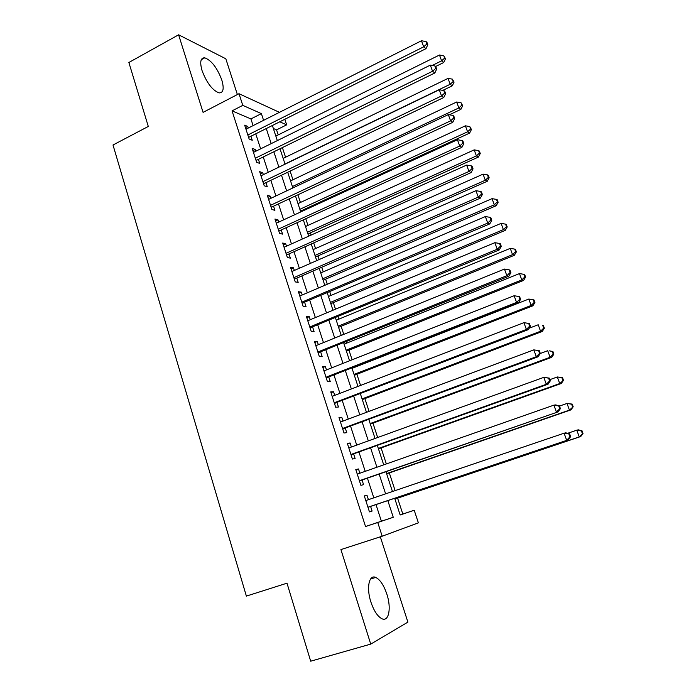 <?xml version="1.0" encoding="UTF-8"?>
<svg xmlns="http://www.w3.org/2000/svg" width="696" height="696" viewBox="0 0 696 696"><rect width="100%" height="100%" fill="white"/><g stroke="black" fill="none" stroke-linecap="round" stroke-linejoin="round"><path stroke-width="1.04" d="M386.828 594.036C383.792 585.162 380.094 579.629 375.727 577.428C369.071 574.209 366.183 587.815 370.898 602.031C373.926 610.949 377.615 616.517 381.947 618.761C388.925 622.128 391.517 607.895 386.828 594.036M221.78 79.936C217.143 67.773 211.462 60.404 204.746 57.812C200.544 57.733 199.656 62.022 202.075 70.67C206.764 82.92 212.419 90.332 219.057 92.899C223.373 92.968 224.277 88.653 221.78 79.936M400.139 514.918L414.216 510.255L418.383 522.844L382.182 536.216L377.745 522.496L393.266 517.285L387.829 500.633M237.38 94.552L225.817 58.777L178.611 34.8L128.873 62.483L148.3 126.454L113.004 145.003L246.375 596.098L286.996 583.187L310.686 661.2L370.733 644.113L407.891 622.12L380.32 536.816M284.821 119.277L286.665 124.845L279.783 121.791M278.217 134.894L276.564 129.874L286.665 124.845M402.81 514.013L397.599 498.162M395.119 490.61L389.308 472.932M386.35 463.928L381.086 447.928M377.667 437.514L372.952 423.159M369.071 411.345L364.878 398.608M360.554 385.436L356.891 374.283M352.115 359.78L348.966 350.184M346.651 343.154L346.208 341.797M343.763 334.358L341.118 326.293M338.778 319.177L337.969 316.724M335.489 309.181L333.332 302.621M330.965 295.417L329.808 291.876M327.294 284.246L325.624 279.157M323.231 271.866L321.717 267.273M319.177 259.547L317.985 255.902M315.558 248.533L313.705 242.887M311.138 235.074L310.407 232.855M307.954 225.4L305.77 218.735M303.169 210.827L302.899 210.009M300.42 202.475L297.905 194.802M292.955 179.751L290.11 171.094M285.551 157.226L282.385 147.596M368.419 499.676L366.966 495.204L364.304 495.926L369.454 511.882L372.099 511.064L370.603 506.427M359.867 473.228L358.492 468.965L355.786 469.539L360.885 485.338L363.564 484.677L362.085 480.083M351.393 447.023L350.088 442.978L347.356 443.395L352.402 459.047L355.117 458.542L353.646 453.992M343.006 421.071L341.771 417.243L338.995 417.513L343.998 433.016L346.756 432.66L345.294 428.153M334.706 395.371L333.532 391.744L330.731 391.874L335.681 407.23L338.465 407.012L337.021 402.558M326.476 369.915L325.371 366.496L322.535 366.479L327.442 381.686L330.261 381.617L328.825 377.197M318.324 344.694L317.28 341.475L314.418 341.327L319.273 356.387L322.126 356.456L320.708 352.08M310.251 319.716L309.276 316.689L306.37 316.41L311.19 331.331L314.07 331.531L312.669 327.198M302.255 294.974L301.333 292.137L298.41 291.72L303.178 306.501L306.092 306.84L304.7 302.551M294.33 270.457L293.477 267.812L290.519 267.264L295.243 281.915L298.184 282.385L296.809 278.122M286.482 246.166L285.682 243.713L282.698 243.035L287.378 257.546L290.345 258.146L288.988 253.927M278.704 222.111L277.965 219.832L274.955 219.031L279.592 233.404L282.585 234.134L281.236 229.958M270.996 198.264L270.318 196.168L267.273 195.245L271.875 209.487L274.894 210.34L273.563 206.199M263.358 174.644L262.74 172.721L259.669 171.677L264.228 185.788L267.281 186.763L265.95 182.665M255.797 151.232L255.232 149.483L252.135 148.318L256.65 162.307L259.73 163.403L258.416 159.332M276.564 129.874L273.354 128.499M253.1 125.619L250.925 118.929L232.055 110.873L365.53 526.524L381.391 521.208L376.005 504.609M373.813 497.849L367.453 478.222M365.217 471.349L358.971 452.087M356.709 445.101L350.575 426.196M348.278 419.105L342.267 400.557M339.926 393.362L334.028 375.161M331.661 367.862L325.867 350.001M323.466 342.606L317.785 325.075M315.358 317.585L309.781 300.394M307.319 292.807L301.846 275.929M299.358 268.247L293.982 251.7M291.467 243.922L286.195 227.688M283.646 219.823L278.487 203.893M275.903 195.95L270.84 180.325M268.23 172.286L263.262 156.965M260.635 148.848L255.754 133.815M248.298 128.038L247.785 126.463L244.67 125.176L249.142 139.035L252.248 140.253L250.943 136.225M382.182 536.216L340.927 549.588L370.733 644.113M365.53 526.524L377.745 522.496M232.055 110.873L242.774 105.366L239.006 93.708L279.444 112.343M178.611 34.8L203.075 112.378L239.006 93.708M394.693 498.319L400.156 514.979L414.216 510.255M272.371 125.506L277.321 140.609M280.001 148.77L285.055 164.169M287.7 172.243L292.859 187.955M295.478 195.941L300.733 211.949M303.325 219.849L308.685 236.179M311.243 243.992L316.706 260.635M319.238 268.351L324.806 285.316M327.303 292.938L332.975 310.233M335.446 317.767L341.231 335.385M343.667 342.824L349.566 360.789M351.976 368.123L357.979 386.428M360.354 393.658L366.47 412.319M368.81 419.444L375.048 438.463M377.354 445.483L383.714 464.858M385.975 471.775L392.457 491.515M263.575 120.338L261.383 113.622L242.774 105.366M385.61 493.838L379.172 474.141M376.919 467.242L370.603 447.911M368.315 440.899L362.111 421.924M359.788 414.816L353.707 396.198M351.35 388.977L345.381 370.707M342.989 363.39L337.134 345.46M334.706 338.038L328.956 320.456M326.502 312.939L320.865 295.678M318.376 288.066L312.843 271.135M310.329 263.427L304.9 246.819M302.36 239.024L297.035 222.729M294.46 214.846L289.231 198.865M286.63 190.887L281.506 175.209M278.879 167.153L273.85 151.78M271.196 143.637L266.264 128.56M250.925 118.929L261.383 113.622M381.391 521.208L393.266 517.285M245.462 127.638L247.785 126.463M252.883 150.641L255.232 149.483M260.374 173.861L262.74 172.721M267.943 197.29L270.318 196.168M275.572 220.936L277.965 219.832M283.272 244.801L285.682 243.713M291.041 268.882L293.477 267.812M298.88 293.19L301.333 292.137M306.797 317.724L309.276 316.689M314.792 342.493L317.28 341.475M322.857 367.488L325.371 366.496M331 392.727L333.532 391.744M339.222 418.2L341.771 417.243M347.522 443.918L350.088 442.978M355.9 469.878L358.492 468.965M364.356 496.1L366.966 495.204M248.394 136.729L249.255 137.069L426.004 48.65L423.673 46.832L247.837 134.989M426.874 43.978L427.796 44.718L426.918 42.291L425.987 41.551L426.874 43.978L423.673 46.832L421.463 40.76L245.966 129.212M249.255 137.069L248.646 137.495M426.004 48.65L427.796 44.718M425.987 41.551L421.463 40.76M435.618 66.503L443.743 62.501L441.612 60.839L439.481 55.019L275.834 136.077M432.216 65.468L441.612 60.839L444.657 58.099L445.501 58.768L443.796 55.767L444.657 58.099M439.481 55.019L443.796 55.767M445.501 58.768L443.743 62.501M255.858 159.863L256.711 160.167L434.843 72.958L432.555 71.27L255.328 158.218M435.757 68.382L436.67 69.061L435.783 66.616L434.87 65.929L435.757 68.382L432.555 71.27L430.328 65.137L253.448 152.389M256.711 160.167L256.093 160.593M434.843 72.958L436.67 69.061M434.87 65.929L430.328 65.137M263.392 183.213L264.236 183.483L443.778 97.51L441.525 95.952L262.897 181.665M444.735 93.02L445.631 93.656L444.735 91.185L443.839 90.55L444.735 93.02L441.525 95.952L439.272 89.758L261 175.784M264.236 183.483L263.619 183.909M443.778 97.51L445.631 93.656M443.839 90.55L439.272 89.758M270.996 206.773L271.832 207.008L452.792 122.296L450.582 120.869L270.526 205.32M453.801 117.902L454.679 118.485L453.775 115.988L452.887 115.406L453.801 117.902L450.582 120.869L448.311 114.614L268.613 199.387M271.832 207.008L271.205 207.425M452.792 122.296L454.679 118.485M452.887 115.406L448.311 114.614M278.67 230.55L279.496 230.75L461.9 147.326L459.725 146.038L278.235 229.201M462.953 143.037L463.823 143.559L462.901 141.036L462.04 140.514L462.953 143.037L459.725 146.038L457.437 139.722L276.303 223.216M279.496 230.75L278.87 231.168M461.9 147.326L463.823 143.559M462.04 140.514L457.437 139.722M442.83 90.376L452.287 85.817L450.19 84.277L448.033 78.396L283.159 158.392M284.995 163.995L450.19 84.277L453.235 81.493L454.07 82.119L452.374 79.144L453.235 81.493M448.033 78.396L452.374 79.144M454.07 82.119L452.287 85.817M449.355 114.796L460.909 109.35L458.847 107.932L456.672 101.999L290.545 180.899M292.398 186.554L458.847 107.932L461.9 105.122L462.718 105.696L461.03 102.747L461.9 105.122M456.672 101.999L461.03 102.747M462.718 105.696L460.909 109.35M300.463 211.132L469.609 133.11L467.582 131.805L465.389 125.819L297.992 203.606M299.863 209.313L467.582 131.805L470.653 128.96L471.453 129.491L469.774 126.568L470.653 128.96M465.389 125.819L469.774 126.568M471.453 129.491L469.609 133.11M307.954 233.96L478.387 157.079L476.403 155.913L474.193 149.866L305.509 226.513M307.397 232.273L476.403 155.913L479.474 153.033L480.266 153.511L479.379 151.093L478.587 150.614L479.474 153.033M474.193 149.866L478.587 150.614M480.266 153.511L478.387 157.079M286.413 254.545L287.231 254.71L471.096 172.599L468.965 171.46L286.012 253.3M472.201 168.415L473.045 168.876L472.123 166.335L471.27 165.865L472.201 168.415L468.965 171.46L466.651 165.074L284.064 247.263M287.231 254.71L286.595 255.127M471.096 172.599L473.045 168.876M471.27 165.865L466.651 165.074M315.514 256.998L487.252 181.282L485.312 180.247L483.076 174.139L313.096 249.629M315.001 255.441L485.312 180.247L488.392 177.332L489.166 177.75L488.27 175.322L487.496 174.887L488.392 177.332M483.076 174.139L487.496 174.887M489.166 177.75L487.252 181.282M294.225 278.765L295.034 278.896L480.379 198.125L478.3 197.125L293.86 277.634M481.536 194.045L482.372 194.454L481.432 191.887L480.605 191.47L481.536 194.045L478.3 197.125L475.96 190.687L291.894 271.527M295.034 278.896L294.399 279.305M480.379 198.125L482.372 194.454M480.605 191.47L475.96 190.687M323.135 280.227L496.204 205.72L494.308 204.807L492.046 198.647L320.743 272.945M322.666 278.809L494.308 204.807L497.388 201.857L498.145 202.231L497.24 199.769L496.483 199.395L497.388 201.857M492.046 198.647L496.483 199.395M498.145 202.231L496.204 205.72M302.116 303.204L489.758 223.912L487.722 223.059L301.786 302.186M490.976 219.936L491.785 220.284L490.837 217.691L490.027 217.335L490.976 219.936L487.722 223.059L485.356 216.552L299.793 296.026M302.917 303.308L302.273 303.708M489.758 223.912L491.785 220.284M490.027 217.335L485.356 216.552M330.826 303.673L505.244 230.385L503.382 229.61L501.103 223.381L328.469 296.479M330.409 302.395L503.382 229.61L506.47 226.626L507.21 226.94L506.297 224.46L505.557 224.138L506.47 226.626M501.103 223.381L505.557 224.138M507.21 226.94L505.244 230.385M310.077 327.877L499.232 249.951L497.24 249.246L309.781 326.972M500.502 246.088L501.294 246.375L500.337 243.757L499.545 243.461L500.502 246.088L497.24 249.246L494.856 242.678L307.78 320.752M310.868 327.938L310.225 328.338M499.232 249.951L501.294 246.375M499.545 243.461L494.856 242.678M338.587 327.329L514.361 255.284L512.543 254.649L510.246 248.368L336.255 320.221M338.212 326.189L512.543 254.649L515.64 251.621L516.362 251.891L515.449 249.385L514.718 249.116L515.64 251.621M510.246 248.368L514.718 249.116M516.362 251.891L514.361 255.284M318.115 352.785L508.802 276.26L506.853 275.703L317.855 351.985M510.125 272.51L510.899 272.736L509.933 270.091L509.159 269.857L510.125 272.51L506.853 275.703L504.443 269.065L315.827 345.712M318.899 352.811L318.246 353.203M508.802 276.26L510.899 272.736M509.159 269.857L504.443 269.065M346.417 351.202L523.575 280.427L521.8 279.931L519.477 273.589L344.111 344.172M346.095 350.201L521.8 279.931L524.906 276.869L525.611 277.078L524.68 274.546L523.975 274.337L524.906 276.869M519.477 273.589L523.975 274.337M525.611 277.078L523.575 280.427M326.224 377.928L518.468 302.83L516.571 302.438L326.006 377.241M519.842 299.193L520.599 299.358L519.625 296.687L518.868 296.513L519.842 299.193L516.571 302.438L514.135 295.73L323.962 370.907M327.007 377.911L326.346 378.302M518.468 302.83L520.599 299.358M518.868 296.513L514.135 295.73M354.325 375.283L532.875 305.814L531.144 305.457L528.795 299.054L352.046 368.349M354.038 374.431L531.144 305.457L534.258 302.36L534.937 302.508L534.006 299.959L533.319 299.802L534.258 302.36M528.795 299.054L533.319 299.802M534.937 302.508L532.875 305.814M334.419 403.306L528.229 329.669L526.385 329.434L334.237 402.74M529.665 326.154L526.385 329.434L523.923 322.657L529.412 323.553L528.682 323.44L529.665 326.154L530.395 326.25L529.412 323.553M332.166 396.346L523.923 322.657L528.682 323.44M335.185 403.254L334.524 403.645M528.229 329.669L530.395 326.25M362.294 399.591L542.262 331.453L540.575 331.235L538.208 324.771L529.151 328.225M362.068 398.878L540.575 331.235L543.698 328.103L544.368 328.19L543.419 325.615L542.75 325.519L543.698 328.103M542.75 325.519L543.419 325.615M544.368 328.19L542.262 331.453M342.684 428.927L538.095 356.787L536.303 356.717L342.536 428.484M539.591 353.385L536.303 356.717L533.815 349.87L539.304 350.697L538.591 350.654L539.591 353.385L540.305 353.429L539.304 350.697M340.457 422.028L533.815 349.87L538.591 350.654M343.441 428.84L342.78 429.223M538.095 356.787L540.305 353.429M370.342 424.116L551.745 357.335L550.11 357.265L547.717 350.732L540.253 353.507M370.159 423.56L550.11 357.265L553.233 354.09L553.877 354.125L552.92 351.524L552.276 351.48L553.233 354.09M552.276 351.48L549.362 350.836L552.92 351.524M553.877 354.125L551.745 357.335M351.028 454.801L548.065 384.183L546.317 384.279L350.923 454.479M549.614 380.912L546.317 384.279L543.802 377.363L549.301 378.119L548.605 378.145L549.614 380.912L550.31 380.877L549.301 378.119M348.827 447.954L543.802 377.363L548.605 378.145M351.785 454.662L351.106 455.045M548.065 384.183L550.31 380.877M359.458 480.919L558.131 411.867L359.397 480.718M559.741 408.717L556.435 412.128L553.894 405.142L555.608 404.915L559.401 405.829L558.723 405.916L559.741 408.717L560.41 408.613L559.401 405.829M357.274 474.133L553.894 405.142L558.723 405.916M360.197 480.745L359.519 481.119M558.131 411.867L560.41 408.613M367.966 507.288L568.31 439.829L367.949 507.219M569.981 436.81L566.666 440.272L564.099 433.208L565.752 432.816L569.598 433.825L568.945 433.991L569.981 436.81L570.624 436.644L569.598 433.825M365.8 500.572L564.099 433.208L568.945 433.991M368.697 507.071L368.019 507.436M568.31 439.829L570.624 436.644M378.467 448.868L561.315 383.47L559.723 383.557L557.313 376.962L549.857 379.651M378.328 448.459L559.723 383.557L563.49 380.312L562.525 377.684L561.889 377.71L562.855 380.347M561.889 377.71L557.313 376.962L562.525 377.684M563.49 380.312L561.315 383.47M386.663 473.845L570.99 409.866L569.441 410.109L567.005 403.445L559.488 406.072M386.576 473.602L569.441 410.109L573.191 406.76L572.216 404.106L571.607 404.193L572.582 406.856M571.607 404.193L567.005 403.445L572.216 404.106M573.191 406.76L570.99 409.866M394.936 499.058L580.751 436.522L579.263 436.923L576.793 430.189L567.623 433.303M394.902 498.971L579.263 436.923L582.996 433.478L582.013 430.789L581.421 430.937L582.404 433.625M581.421 430.937L576.793 430.189L578.298 429.832L582.013 430.789M582.996 433.478L580.751 436.522M375.727 577.428L370.533 579.037M204.746 57.812L201.309 59.673M278.687 230.611L279.409 230.794M286.465 254.71L287.013 254.823"/></g></svg>
